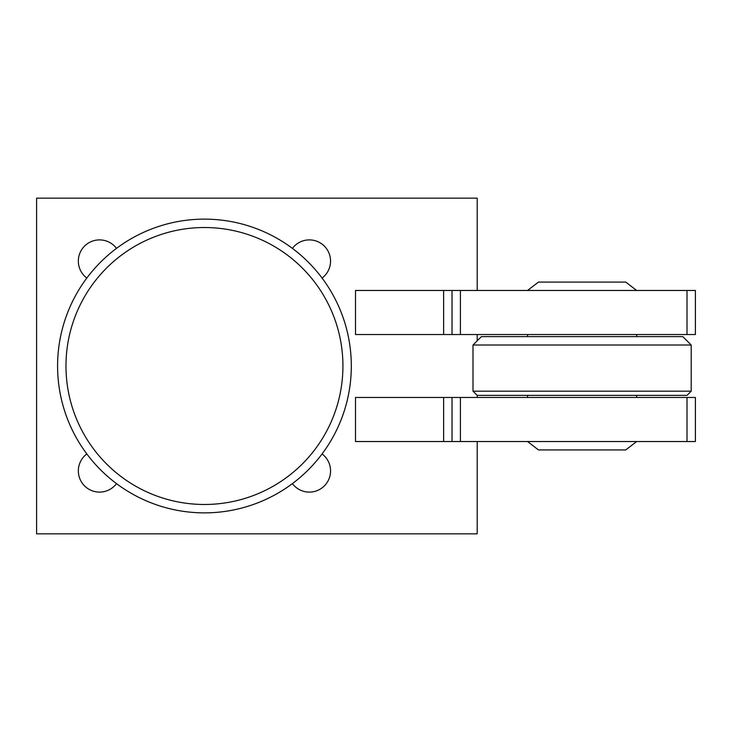 <?xml version="1.0" encoding="UTF-8"?>
<svg xmlns="http://www.w3.org/2000/svg" width="732" height="732" viewBox="0 0 732 732"><rect width="100%" height="100%" fill="white"/><g stroke="black" fill="none" stroke-linecap="round" stroke-linejoin="round"><path stroke-width="1.1" d="M57.581 366A146.867 146.867 0 0 0 204.448 512.867A146.867 146.867 0 0 0 351.314 366A146.867 146.867 0 0 0 204.448 219.133A146.867 146.867 0 0 0 57.581 366A146.867 146.867 0 0 0 204.448 512.867A146.867 146.867 0 0 0 351.314 366M322.071 453.941A21.201 21.201 0 0 1 309.352 492.105A21.201 21.201 0 0 1 292.388 483.623M116.507 483.623A21.201 21.201 0 0 1 79.431 477.612A21.201 21.201 0 0 1 86.824 453.941M292.388 248.377A21.201 21.201 0 0 1 329.464 254.388A21.201 21.201 0 0 1 322.071 278.059M86.824 278.059A21.201 21.201 0 0 1 99.543 239.895A21.201 21.201 0 0 1 116.507 248.377M473 345.019L481.391 336.628L682.81 336.628L691.2 345.019L473 345.019L473 391.181L691.2 391.181L687.009 395.372L477.2 395.372L477.2 397.467M636.657 441.533L625.741 449.924L538.459 449.924L527.552 441.533M527.552 290.467L538.459 282.076L625.741 282.076L636.657 290.467M477.2 334.533L477.2 340.819M477.2 441.533L477.2 533.848L36.6 533.848L36.6 198.152L477.2 198.152L477.2 290.467M695.4 441.533L355.514 441.533L355.514 397.467L695.4 397.467L695.4 441.533M687.009 441.533L687.009 397.467M460.41 441.533L460.41 397.467M452.019 441.533L452.019 397.467M695.4 334.533L355.514 334.533L355.514 290.467L695.4 290.467L695.4 334.533M687.009 334.533L687.009 290.467M460.41 334.533L460.41 290.467M452.019 334.533L452.019 290.467M65.971 366A138.476 138.476 0 0 0 204.448 504.476A138.476 138.476 0 0 0 342.924 366A138.476 138.476 0 0 0 204.448 227.524A138.476 138.476 0 0 0 65.971 366M443.629 441.533L443.629 397.467M443.629 334.533L443.629 290.467M477.2 395.372L473 391.181M527.552 395.372L527.552 397.467M527.552 334.533L527.552 336.628M636.657 334.533L636.657 336.628M636.657 395.372L636.657 397.467M691.2 345.019L691.2 391.181"/></g></svg>
